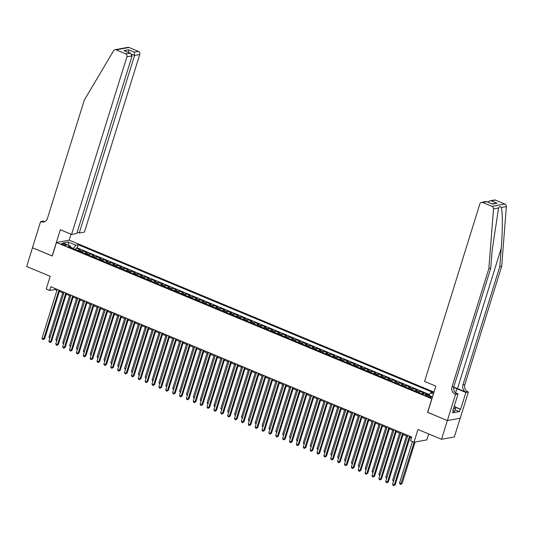<?xml version="1.0" encoding="UTF-8"?>
<svg xmlns="http://www.w3.org/2000/svg" width="533" height="533" viewBox="0 0 533 533"><rect width="100%" height="100%" fill="white"/><g stroke="black" fill="none" stroke-linecap="round" stroke-linejoin="round"><path stroke-width="0.8" d="M62.814 244.654A2.572 0.566 17.3 0 0 66.385 245.213A2.572 0.566 17.3 0 0 65.039 244.247A2.572 0.566 17.3 0 0 61.468 243.681A2.572 0.566 17.3 0 0 62.814 244.654M434.002 392.075L69.29 240.183L56.451 242.522L431.91 398.811M460.179 418.238L454.349 436.953L441.511 439.285L417.965 429.485L414.001 442.223L426.84 439.885L428.685 433.949M56.451 242.522L52.247 256.007L32.486 247.778L26.65 266.507L50.195 276.314L46.224 289.053L49.662 290.485L54.872 289.539L56.918 290.392M427.706 412.302L447.347 420.557L441.511 439.285M428.992 395.046L426.693 394.094L426.593 394.413M421.73 393.84A3.218 1.219 -67.4 0 1 422.676 393.181L423.942 392.948L419.817 391.229L419.318 392.834M414.861 390.975A3.218 1.219 112.6 0 1 415.8 390.316L417.066 390.083L412.942 388.364L412.442 389.969M407.985 388.111A3.218 1.219 112.6 0 1 408.924 387.451L410.19 387.218L406.066 385.506L405.566 387.111M401.109 385.252A3.218 1.219 112.6 0 1 402.055 384.586L403.321 384.36L399.197 382.641L398.697 384.246M394.233 382.388A3.218 1.219 112.6 0 1 395.18 381.728L396.445 381.495L392.321 379.776L391.822 381.381M387.358 379.523A3.218 1.219 112.6 0 1 388.304 378.863L389.57 378.63L385.446 376.918L384.946 378.517M380.489 376.664A3.218 1.219 112.6 0 1 381.428 375.998L382.694 375.772L378.57 374.053L378.07 375.658M373.613 373.8A3.218 1.219 112.6 0 1 374.552 373.14L375.825 372.907L371.694 371.188L371.195 372.794M366.737 370.935A3.218 1.219 112.6 0 1 367.683 370.275L368.949 370.042L364.825 368.323L364.325 369.929M359.862 368.076A3.218 1.219 112.6 0 1 360.808 367.41L362.074 367.177L357.949 365.465L357.45 367.07M352.986 365.212A3.218 1.219 112.6 0 1 353.932 364.545L355.198 364.319L351.074 362.6L350.574 364.206M346.117 362.347A3.218 1.219 112.6 0 1 347.056 361.687L348.322 361.454L344.198 359.735L343.698 361.341M339.241 359.482A3.218 1.219 112.6 0 1 340.187 358.822L341.453 358.589L337.329 356.877L336.829 358.476M332.365 356.624A3.218 1.219 112.6 0 1 333.312 355.957L334.577 355.731L330.453 354.012L329.954 355.618M325.49 353.759A3.218 1.219 112.6 0 1 326.436 353.099L327.702 352.866L323.578 351.147L323.078 352.753M318.621 350.894A3.218 1.219 112.6 0 1 319.56 350.234L320.826 350.001L316.702 348.282L316.202 349.888M311.745 348.036A3.218 1.219 112.6 0 1 312.684 347.369L313.957 347.143L309.826 345.424L309.327 347.03M304.869 345.171A3.218 1.219 112.6 0 1 305.815 344.505L307.081 344.278L302.957 342.559L302.458 344.165M297.994 342.306A3.218 1.219 112.6 0 1 298.94 341.646L300.206 341.413L296.082 339.694L295.582 341.3M291.118 339.441A3.218 1.219 112.6 0 1 292.064 338.781L293.33 338.548L289.206 336.836L288.706 338.435M284.249 336.583A3.218 1.219 112.6 0 1 285.188 335.917L286.454 335.69L282.33 333.971L281.83 335.577M277.373 333.718A3.218 1.219 112.6 0 1 278.313 333.058L279.585 332.825L275.461 331.106L274.955 332.712M270.498 330.853A3.218 1.219 112.6 0 1 271.444 330.194L272.709 329.96L268.585 328.241L268.086 329.847M263.622 327.995A3.218 1.219 112.6 0 1 264.568 327.329L265.834 327.102L261.71 325.383L261.21 326.989M256.753 325.13A3.218 1.219 112.6 0 1 257.692 324.464L258.958 324.237L254.834 322.518L254.334 324.124M249.877 322.265A3.218 1.219 112.6 0 1 250.816 321.606L252.082 321.372L247.958 319.653L247.459 321.259M243.001 319.4A3.218 1.219 112.6 0 1 243.947 318.741L245.213 318.507L241.089 316.795L240.59 318.394M236.126 316.542A3.218 1.219 112.6 0 1 237.072 315.876L238.338 315.649L234.214 313.93L233.714 315.536M229.25 313.677A3.218 1.219 112.6 0 1 230.196 313.018L231.462 312.784L227.338 311.065L226.838 312.671M222.381 310.812A3.218 1.219 112.6 0 1 223.32 310.153L224.586 309.92L220.462 308.201L219.962 309.806M215.505 307.954A3.218 1.219 112.6 0 1 216.445 307.288L217.717 307.061L213.586 305.342L213.087 306.948M208.63 305.089A3.218 1.219 112.6 0 1 209.576 304.423L210.841 304.196L206.717 302.478L206.218 304.083M201.754 302.224A3.218 1.219 112.6 0 1 202.7 301.565L203.966 301.332L199.842 299.613L199.342 301.218M194.878 299.359A3.218 1.219 112.6 0 1 195.824 298.7L197.09 298.467L192.966 296.754L192.466 298.353M188.009 296.501A3.218 1.219 112.6 0 1 188.949 295.835L190.214 295.608L186.09 293.89L185.591 295.495M181.133 293.636A3.218 1.219 112.6 0 1 182.079 292.977L183.345 292.744L179.221 291.025L178.722 292.63M174.258 290.771A3.218 1.219 112.6 0 1 175.204 290.112L176.47 289.879L172.346 288.16L171.846 289.765M167.382 287.913A3.218 1.219 112.6 0 1 168.328 287.247L169.594 287.021L165.47 285.302L164.97 286.907M160.513 285.048A3.218 1.219 112.6 0 1 161.452 284.382L162.718 284.156L158.594 282.437L158.094 284.042M153.637 282.184A3.218 1.219 112.6 0 1 154.577 281.524L155.849 281.291L151.718 279.572L151.219 281.177M146.762 279.319A3.218 1.219 112.6 0 1 147.708 278.659L148.974 278.426L144.849 276.714L144.35 278.319M139.886 276.46A3.218 1.219 112.6 0 1 140.832 275.794L142.098 275.568L137.974 273.849L137.474 275.454M133.01 273.596A3.218 1.219 112.6 0 1 133.956 272.936L135.222 272.703L131.098 270.984L130.598 272.59M126.141 270.731A3.218 1.219 112.6 0 1 127.081 270.071L128.346 269.838L124.222 268.119L123.723 269.725M119.265 267.872A3.218 1.219 112.6 0 1 120.205 267.206L121.477 266.98L117.353 265.261L116.847 266.866M112.39 265.008A3.218 1.219 112.6 0 1 113.336 264.341L114.602 264.115L110.478 262.396L109.978 264.002M105.514 262.143A3.218 1.219 112.6 0 1 106.46 261.483L107.726 261.25L103.602 259.531L103.102 261.137M98.645 259.278A3.218 1.219 112.6 0 1 99.584 258.618L100.85 258.385L96.726 256.673L96.226 258.278M91.769 256.42A3.218 1.219 112.6 0 1 92.709 255.753L93.975 255.527L89.85 253.808L89.351 255.414M84.894 253.555A3.218 1.219 112.6 0 1 85.84 252.895L87.106 252.662L82.981 250.943L82.482 252.549M414.001 442.223L410.563 440.791L411.729 437.047L50.828 286.741L49.662 290.485M430.091 396.305L428.579 395.673A2.492 0.553 17.3 0 0 425.127 395.126A2.492 0.553 17.3 0 0 426.427 396.066L427.939 396.699A2.492 0.553 17.3 0 0 431.397 397.245A2.492 0.553 17.3 0 0 430.091 396.305L429.791 397.272M70.802 247.685L70.543 246.126L68.117 246.566L422.822 394.293L425.254 393.854L432.51 396.872M70.543 246.126L62.981 242.975L68.257 242.015L75.819 245.167L78.244 244.72L432.956 392.448L430.531 392.894L433.382 394.08M426.094 394.2L426.693 394.094M429.371 394.513L77.265 247.872L76.106 248.078L75.606 249.684M78.018 250.69A3.218 1.219 112.6 0 1 78.964 250.03L80.23 249.797L76.106 248.078M80.769 251.836A3.218 1.219 -67.4 0 1 81.716 251.176L82.981 250.943M87.645 254.701A3.218 1.219 -67.4 0 1 88.585 254.041L89.85 253.808M94.514 257.566A3.218 1.219 -67.4 0 1 95.46 256.899L96.726 256.673M101.39 260.424A3.218 1.219 -67.4 0 1 102.336 259.764L103.602 259.531M108.266 263.289A3.218 1.219 -67.4 0 1 109.212 262.629L110.478 262.396M115.141 266.154A3.218 1.219 -67.4 0 1 116.081 265.487L117.353 265.261M122.017 269.012A3.218 1.219 -67.4 0 1 122.956 268.352L124.222 268.119M128.886 271.877A3.218 1.219 -67.4 0 1 129.832 271.217L131.098 270.984M135.762 274.742A3.218 1.219 -67.4 0 1 136.708 274.075L137.974 273.849M142.637 277.606A3.218 1.219 -67.4 0 1 143.584 276.94L144.849 276.714M149.513 280.465A3.218 1.219 -67.4 0 1 150.453 279.805L151.718 279.572M156.389 283.329A3.218 1.219 -67.4 0 1 157.328 282.67L158.594 282.437M163.258 286.194A3.218 1.219 -67.4 0 1 164.204 285.528L165.47 285.302M170.134 289.053A3.218 1.219 -67.4 0 1 171.08 288.393L172.346 288.16M177.009 291.917A3.218 1.219 -67.4 0 1 177.949 291.258L179.221 291.025M183.885 294.782A3.218 1.219 -67.4 0 1 184.824 294.116L186.09 293.89M190.754 297.647A3.218 1.219 -67.4 0 1 191.7 296.981L192.966 296.754M197.63 300.505A3.218 1.219 -67.4 0 1 198.576 299.846L199.842 299.613M204.505 303.37A3.218 1.219 -67.4 0 1 205.452 302.711L206.717 302.478M211.381 306.235A3.218 1.219 -67.4 0 1 212.321 305.569L213.586 305.342M218.257 309.093A3.218 1.219 -67.4 0 1 219.196 308.434L220.462 308.201M225.126 311.958A3.218 1.219 -67.4 0 1 226.072 311.299L227.338 311.065M232.002 314.823A3.218 1.219 -67.4 0 1 232.948 314.157L234.214 313.93M238.877 317.688A3.218 1.219 -67.4 0 1 239.817 317.022L241.089 316.795M245.753 320.546A3.218 1.219 -67.4 0 1 246.692 319.887L247.958 319.653M252.622 323.411A3.218 1.219 -67.4 0 1 253.568 322.751L254.834 322.518M259.498 326.276A3.218 1.219 -67.4 0 1 260.444 325.61L261.71 325.383M266.373 329.134A3.218 1.219 -67.4 0 1 267.319 328.475L268.585 328.241M273.249 331.999A3.218 1.219 -67.4 0 1 274.189 331.339L275.461 331.106M280.125 334.864A3.218 1.219 -67.4 0 1 281.064 334.198L282.33 333.971M286.994 337.729A3.218 1.219 -67.4 0 1 287.94 337.063L289.206 336.836M293.87 340.587A3.218 1.219 -67.4 0 1 294.816 339.927L296.082 339.694M300.745 343.452A3.218 1.219 -67.4 0 1 301.691 342.792L302.957 342.559M307.621 346.317A3.218 1.219 -67.4 0 1 308.56 345.65L309.826 345.424M314.49 349.175A3.218 1.219 -67.4 0 1 315.436 348.515L316.702 348.282M321.366 352.04A3.218 1.219 -67.4 0 1 322.312 351.38L323.578 351.147M328.241 354.905A3.218 1.219 -67.4 0 1 329.187 354.238L330.453 354.012M335.117 357.77A3.218 1.219 -67.4 0 1 336.056 357.103L337.329 356.877M341.993 360.628A3.218 1.219 -67.4 0 1 342.932 359.968L344.198 359.735M348.862 363.493A3.218 1.219 -67.4 0 1 349.808 362.833L351.074 362.6M355.738 366.358A3.218 1.219 -67.4 0 1 356.684 365.691L357.949 365.465M362.613 369.216A3.218 1.219 -67.4 0 1 363.559 368.556L364.825 368.323M369.489 372.081A3.218 1.219 -67.4 0 1 370.428 371.421L371.694 371.188M376.365 374.946A3.218 1.219 -67.4 0 1 377.304 374.279L378.57 374.053M383.234 377.81A3.218 1.219 -67.4 0 1 384.18 377.144L385.446 376.918M390.109 380.669A3.218 1.219 -67.4 0 1 391.055 380.009L392.321 379.776M396.985 383.533A3.218 1.219 -67.4 0 1 397.924 382.874L399.197 382.641M403.861 386.398A3.218 1.219 -67.4 0 1 404.8 385.732L406.066 385.506M410.73 389.257A3.218 1.219 -67.4 0 1 411.676 388.597L412.942 388.364M417.605 392.121A3.218 1.219 -67.4 0 1 418.552 391.462L419.817 391.229M427.579 412.322L431.783 398.837M59.363 291.411L63.793 293.257M66.239 294.269L70.669 296.115M73.114 297.134L77.545 298.98M79.983 299.999L84.414 301.845M86.859 302.864L91.29 304.709M93.735 305.722L98.165 307.568M100.61 308.587L105.041 310.433M107.479 311.452L111.917 313.297M114.355 314.31L118.786 316.156M121.231 317.175L125.661 319.02M128.107 320.04L132.537 321.885M134.982 322.905L139.413 324.75M141.851 325.763L146.282 327.608M148.727 328.628L153.158 330.473M155.603 331.493L160.033 333.338M162.478 334.351L166.909 336.196M169.354 337.216L173.785 339.061M176.223 340.081L180.654 341.926M183.099 342.946L187.529 344.791M189.975 345.804L194.405 347.649M196.85 348.669L201.281 350.514M203.719 351.533L208.156 353.379M210.595 354.392L215.026 356.237M217.471 357.257L221.901 359.102M224.346 360.121L228.777 361.967M231.222 362.98L235.653 364.825M238.091 365.845L242.522 367.69M244.967 368.709L249.397 370.555M251.843 371.574L256.273 373.42M258.718 374.433L263.149 376.278M265.587 377.297L270.024 379.143M272.463 380.162L276.894 382.008M279.339 383.02L283.769 384.866M286.214 385.885L290.645 387.731M293.09 388.75L297.521 390.596M299.959 391.615L304.39 393.461M306.835 394.473L311.265 396.319M313.71 397.338L318.141 399.184M320.586 400.203L325.017 402.049M327.462 403.061L331.892 404.907M334.331 405.926L338.761 407.772M341.207 408.791L345.637 410.637M348.082 411.656L352.513 413.501M354.958 414.514L359.389 416.36M361.827 417.379L366.264 419.224M368.703 420.244L373.133 422.089M375.578 423.102L380.009 424.948M382.454 425.967L386.885 427.812M389.33 428.832L393.76 430.677M396.199 431.697L400.629 433.542M403.075 434.555L407.505 436.4M409.95 437.42L411.423 438.033M73.387 248.764L73.494 248.418L70.729 247.265M55.179 288.546L54.872 289.539M428.792 395.326L430.531 392.894M77.265 247.872L78.244 244.72M75.819 245.167L73.494 248.418M68.257 242.015L68.577 245.307M409.531 436.127L394.333 484.923L392.614 484.211L407.812 435.414M410.257 436.434L395.2 484.77L393.774 485.636L393.087 485.35L392.614 484.211M395.2 484.77L393.774 485.636M412.442 441.571L399.557 482.945L401.276 483.664L402.142 483.504L415.06 442.03M402.142 483.504L400.716 484.377L414.194 442.183M400.716 484.377L400.03 484.091L399.557 482.945M454.249 406.133L454.962 406.426L455.422 408.564L454.489 411.563L453.143 411.376M455.422 408.564L453.57 408.311M495.497 200.128L489.694 200.848L494.364 200.002A2.412 2.172 79.7 0 1 495.497 200.128L504.878 204.032A2.412 2.172 79.7 0 1 506.35 206.577L501.706 266.207L499.807 266.547L462.93 384.946A5.63 5.063 -100.3 0 0 466.109 392.195L457.521 388.617A10.48 2.312 17.3 0 0 453.73 387.244M499.807 266.547L501.233 248.265C502.686 230.776 502.706 211.528 501.273 207.504C500.24 206.211 499.341 206.378 498.588 207.99L492.192 249.91L490.766 268.192L453.889 386.592A5.63 5.063 -100.3 0 0 457.067 393.84L455.169 394.187L455.548 394.34L447.38 420.57L427.686 412.369L435.854 386.139L424.581 381.448L479.893 203.853A2.412 2.172 -100.3 0 1 482.658 202.467L492.039 206.371L504.878 204.032M501.706 266.207L464.836 384.599A5.63 5.063 -100.3 0 0 468.014 391.848L468.387 392.008L460.219 418.232L447.38 420.57M490.766 268.192L488.868 268.539L451.991 386.938A5.63 5.063 -100.3 0 0 455.169 394.187M498.588 207.99L493.511 208.916L488.868 268.539M455.069 406.926L460.645 409.251L455.149 407.292M452.93 410.377L453.39 410.57L452.69 412.815L459.393 411.596L460.092 409.351M453.39 410.57L452.837 410.67L458.067 393.887L455.548 394.34M468.387 392.008L465.875 392.461L456.901 388.73A9.054 1.999 17.3 0 0 453.676 387.558M460.645 409.251L465.875 392.461M455.502 392.814L458.067 393.887M493.511 208.916A2.412 2.172 -100.3 0 0 492.039 206.371M459.393 411.596L455.042 409.79M489.694 200.848L487.748 202.027M491.353 200.881L497.056 203.26L492.079 203.833M497.056 203.26L492.512 204.086L486.196 201.487L481.526 202.333M492.512 204.086L486.542 201.521M77.185 232.181L79.237 233.041L84.427 232.095L139.739 54.506L134.556 55.445L131.824 54.313M79.237 233.041L134.556 55.445L134.229 52.154L138.38 51.395L128.999 47.49L116.154 49.822A2.412 2.172 -100.3 0 0 113.622 50.702L84.321 100.057L47.444 218.45A5.63 5.063 79.7 0 1 43.639 221.988A5.63 5.063 79.7 0 1 40.994 221.695L40.621 221.535L32.453 247.758L52.267 255.94M52.147 255.967L60.316 229.736L71.589 234.433L126.901 56.838A2.412 2.172 -100.3 0 0 125.541 53.733L116.154 49.822M40.621 221.535L43.133 221.075L44.619 221.695M69.163 240.203L71.036 234.2M71.589 234.433L76.779 233.487L132.091 55.898L126.901 56.838M115.021 49.696L127.867 47.364A2.412 2.172 79.7 0 1 128.999 47.49M138.38 51.395A2.412 2.172 79.7 0 1 139.739 54.506M44.572 221.715A5.63 5.063 79.7 0 1 42.9 221.348L40.994 221.695M125.541 53.733L130.405 53.2L132.091 55.898M129.686 52.98L123.982 50.602L130.405 53.2M123.982 50.602L128.526 49.776L128.846 53.073M402.662 433.269L387.458 482.065L385.739 481.346L400.943 432.549M403.381 433.569L388.33 481.905L386.905 482.778L386.212 482.492L385.739 481.346M388.33 481.905L386.905 482.778M395.786 430.404L380.589 479.2L378.87 478.487L394.067 429.685M396.512 430.704L381.455 479.04L380.029 479.913L379.343 479.627L378.87 478.487M381.455 479.04L380.029 479.913M388.91 427.539L373.713 476.335L371.994 475.623L387.191 426.826M389.636 427.839L374.579 476.182L373.153 477.048L372.467 476.762L371.994 475.623M374.579 476.182L373.153 477.048M382.034 424.674L366.837 473.477L365.118 472.758L380.315 423.962M382.761 424.981L367.703 473.317L366.278 474.19L365.591 473.904L365.118 472.758M367.703 473.317L366.278 474.19M406.426 435.954L392.681 480.086L393.76 480.533M393.501 481.372L392.681 480.086M399.557 433.089L385.805 477.222L386.885 477.668M386.625 478.507L385.805 477.222M392.681 430.224L378.936 474.357L380.016 474.81M379.749 475.643L378.936 474.357M385.805 427.366L372.061 471.498L373.14 471.945M372.88 472.784L372.061 471.498M375.159 421.816L359.962 470.612L358.243 469.899L373.446 421.097M375.885 422.116L360.828 470.452L359.402 471.325L358.716 471.039L358.243 469.899M360.828 470.452L359.402 471.325M378.93 424.501L365.185 468.634L366.264 469.08M366.004 469.919L365.185 468.634M368.29 418.951L353.086 467.747L351.374 467.035L366.571 418.238M369.009 419.251L353.959 467.594L352.533 468.46L351.84 468.174L351.374 467.035M353.959 467.594L352.533 468.46M372.054 421.636L358.309 465.769L359.389 466.222M359.129 467.055L358.309 465.769M361.414 416.086L346.217 464.889L344.498 464.17L359.695 415.374M362.14 416.393L347.083 464.729L345.657 465.595L344.971 465.309L344.498 464.17M347.083 464.729L345.657 465.595M365.185 418.778L351.434 462.904L352.513 463.357M352.253 464.19L351.434 462.904M354.538 413.228L339.341 462.024L337.622 461.305L352.819 412.509M355.264 413.528L340.207 461.864L338.781 462.737L338.095 462.451L337.622 461.305M340.207 461.864L338.781 462.737M358.309 415.913L344.565 460.046L345.644 460.492M345.384 461.331L344.565 460.046M347.663 410.363L332.465 459.16L330.746 458.447L345.944 409.644M348.389 410.663L333.332 459L331.906 459.872L331.22 459.586L330.746 458.447M333.332 459L331.906 459.872M351.434 413.048L337.689 457.181L338.768 457.627M338.508 458.467L337.689 457.181M340.794 407.498L325.59 456.295L323.871 455.582L339.075 406.786M341.513 407.798L326.462 456.141L325.03 457.008L324.344 456.721L323.871 455.582M326.462 456.141L325.03 457.008M344.558 410.183L330.813 454.316L331.892 454.769M331.633 455.602L330.813 454.316M333.918 404.634L318.721 453.436L317.002 452.717L332.199 403.921M334.644 404.94L319.587 453.277L318.161 454.149L317.475 453.863L317.002 452.717M319.587 453.277L318.161 454.149M337.682 407.325L323.937 451.458L325.017 451.904M324.757 452.744L323.937 451.458M327.042 401.775L311.845 450.572L310.126 449.859L325.323 401.056M327.768 402.075L312.711 450.412L311.285 451.284L310.599 450.998L310.126 449.859M312.711 450.412L311.285 451.284M330.813 404.46L317.068 448.593L318.141 449.039M317.881 449.879L317.068 448.593M320.166 398.911L304.969 447.707L303.25 446.994L318.448 398.198M320.893 399.21L305.835 447.553L304.41 448.42L303.723 448.133L303.25 446.994M305.835 447.553L304.41 448.42M323.937 401.596L310.193 445.728L311.272 446.181M311.012 447.014L310.193 445.728M313.291 396.046L298.094 444.848L296.375 444.129L311.578 395.333M314.017 396.352L298.96 444.689L297.534 445.555L296.848 445.268L296.375 444.129M298.96 444.689L297.534 445.555M317.062 398.737L303.317 442.87L304.396 443.316M304.136 444.149L303.317 442.87M306.422 393.187L291.218 441.984L289.499 441.264L304.703 392.468M307.141 393.487L292.091 441.824L290.665 442.696L289.972 442.41L289.499 441.264M292.091 441.824L290.665 442.696M310.186 395.872L296.441 440.005L297.521 440.451M297.261 441.291L296.441 440.005M299.546 390.323L284.349 439.119L282.63 438.406L297.827 389.603M300.272 390.622L285.215 438.959L283.789 439.832L283.103 439.545L282.63 438.406M285.215 438.959L283.789 439.832M303.317 393.008L289.566 437.14L290.645 437.593M290.385 438.426L289.566 437.14M292.67 387.458L277.473 436.254L275.754 435.541L290.951 386.745M293.397 387.757L278.339 436.101L276.913 436.967L276.227 436.68L275.754 435.541M278.339 436.101L276.913 436.967M296.441 390.143L282.697 434.275L283.776 434.728M283.509 435.561L282.697 434.275M285.795 384.593L270.597 433.396L268.879 432.676L284.076 383.88M286.521 384.899L271.464 433.236L270.038 434.109L269.352 433.822L268.879 432.676M271.464 433.236L270.038 434.109M289.566 387.284L275.821 431.417L276.9 431.863M276.64 432.703L275.821 431.417M278.926 381.735L263.722 430.531L262.003 429.818L277.207 381.015M279.645 382.034L264.595 430.371L263.162 431.244L262.476 430.957L262.003 429.818M264.595 430.371L263.162 431.244M282.69 384.42L268.945 428.552L270.024 428.998M269.765 429.838L268.945 428.552M272.05 378.87L256.853 427.666L255.134 426.953L270.331 378.157M272.769 379.17L257.719 427.513L256.293 428.379L255.6 428.092L255.134 426.953M257.719 427.513L256.293 428.379M275.814 381.555L262.069 425.687L263.149 426.14M262.889 426.973L262.069 425.687M265.174 376.005L249.977 424.808L248.258 424.088L263.455 375.292M265.9 376.311L250.843 424.648L249.417 425.514L248.731 425.227L248.258 424.088M250.843 424.648L249.417 425.514M268.945 378.697L255.2 422.829L256.273 423.275M256.013 424.108L255.2 422.829M258.298 373.147L243.101 421.943L241.382 421.223L256.58 372.427M259.025 373.446L243.967 421.783L242.542 422.656L241.855 422.369L241.382 421.223M243.967 421.783L242.542 422.656M262.069 375.832L248.325 419.964L249.404 420.41M249.144 421.25L248.325 419.964M251.423 370.282L236.226 419.078L234.507 418.365L249.704 369.562M252.149 370.582L237.092 418.918L235.666 419.791L234.98 419.504L234.507 418.365M237.092 418.918L235.666 419.791M255.194 372.967L241.449 417.099L242.528 417.552M242.268 418.385L241.449 417.099M244.554 367.417L229.35 416.213L227.631 415.5L242.835 366.704M245.273 367.717L230.223 416.06L228.797 416.926L228.104 416.639L227.631 415.5M230.223 416.06L228.797 416.926M248.318 370.102L234.573 414.234L235.653 414.687M235.393 415.52L234.573 414.234M237.678 364.552L222.481 413.355L220.762 412.635L235.959 363.839M238.404 364.858L223.347 413.195L221.921 414.068L221.235 413.781L220.762 412.635M223.347 413.195L221.921 414.068M230.802 361.694L215.605 410.49L213.886 409.777L229.083 360.974M231.529 361.994L216.471 410.33L215.046 411.203L214.359 410.916L213.886 409.777M216.471 410.33L215.046 411.203M223.927 358.829L208.729 407.625L207.011 406.912L222.208 358.116M224.653 359.129L209.596 407.472L208.17 408.338L207.484 408.051L207.011 406.912M209.596 407.472L208.17 408.338M241.449 367.244L227.698 411.376L228.777 411.822M228.517 412.662L227.698 411.376M234.573 364.379L220.829 408.511L221.908 408.958M221.641 409.797L220.829 408.511M227.698 361.514L213.953 405.646L215.032 406.099M214.772 406.932L213.953 405.646M217.051 355.964L201.854 404.767L200.135 404.047L215.339 355.251M217.777 356.271L202.72 404.607L201.294 405.473L200.608 405.187L200.135 404.047M202.72 404.607L201.294 405.473M220.822 358.656L207.077 402.788L208.156 403.234M207.897 404.067L207.077 402.788M210.182 353.106L194.978 401.902L193.266 401.182L208.463 352.386M210.901 353.406L195.851 401.742L194.425 402.615L193.732 402.328L193.266 401.182M195.851 401.742L194.425 402.615M213.946 355.791L200.201 399.923L201.281 400.37M201.021 401.209L200.201 399.923M203.306 350.241L188.109 399.037L186.39 398.324L201.587 349.521M204.032 350.541L188.975 398.877L187.549 399.75L186.863 399.464L186.39 398.324M188.975 398.877L187.549 399.75M207.077 352.926L193.326 397.058L194.405 397.511M194.145 398.344L193.326 397.058M196.43 347.376L181.233 396.172L179.514 395.459L194.712 346.663M197.157 347.676L182.099 396.019L180.674 396.885L179.987 396.599L179.514 395.459M182.099 396.019L180.674 396.885M200.201 350.061L186.457 394.193L187.536 394.647M187.276 395.479L186.457 394.193M189.555 344.511L174.358 393.314L172.639 392.594L187.836 343.798M190.281 344.818L175.224 393.154L173.798 394.027L173.112 393.74L172.639 392.594M175.224 393.154L173.798 394.027M193.326 347.203L179.581 391.335L180.66 391.782M180.401 392.621L179.581 391.335M182.686 341.653L167.482 390.449L165.763 389.736L180.967 340.933M183.405 341.953L168.355 390.289L166.922 391.162L166.236 390.876L165.763 389.736M168.355 390.289L166.922 391.162M186.45 344.338L172.705 388.47L173.785 388.917M173.525 389.756L172.705 388.47M175.81 338.788L160.613 387.584L158.894 386.871L174.091 338.075M176.536 339.088L161.479 387.431L160.053 388.297L159.367 388.011L158.894 386.871M161.479 387.431L160.053 388.297M179.574 341.473L165.83 385.606L166.909 386.059M166.649 386.891L165.83 385.606M168.934 335.923L153.737 384.726L152.018 384.007L167.215 335.21M169.661 336.23L154.603 384.566L153.178 385.432L152.491 385.146L152.018 384.007M154.603 384.566L153.178 385.432M172.705 338.615L158.961 382.747L160.04 383.194M159.773 384.033L158.961 382.747M162.059 333.065L146.861 381.861L145.143 381.142L160.34 332.345M162.785 333.365L147.728 381.701L146.302 382.574L145.616 382.288L145.143 381.142M147.728 381.701L146.302 382.574M165.83 335.75L152.085 379.882L153.164 380.329M152.904 381.168L152.085 379.882M155.183 330.2L139.986 378.996L138.267 378.283L153.471 329.481M155.909 330.5L140.852 378.836L139.426 379.709L138.74 379.423L138.267 378.283M140.852 378.836L139.426 379.709M158.954 332.885L145.209 377.018L146.289 377.471M146.029 378.303L145.209 377.018M148.314 327.335L133.11 376.131L131.391 375.419L146.595 326.622M149.033 327.635L133.983 375.978L132.557 376.844L131.864 376.558L131.391 375.419M133.983 375.978L132.557 376.844M152.078 330.027L138.333 374.153L139.413 374.606M139.153 375.439L138.333 374.153M141.438 324.477L126.241 373.273L124.522 372.554L139.719 323.758M142.164 324.777L127.107 373.113L125.681 373.986L124.995 373.7L124.522 372.554M127.107 373.113L125.681 373.986M145.209 327.162L131.458 371.294L132.537 371.741M132.277 372.58L131.458 371.294M134.563 321.612L119.365 370.408L117.646 369.695L132.844 320.893M135.289 321.912L120.231 370.248L118.806 371.121L118.119 370.835L117.646 369.695M120.231 370.248L118.806 371.121M138.333 324.297L124.589 368.43L125.668 368.876M125.408 369.715L124.589 368.43M127.687 318.747L112.49 367.543L110.771 366.831L125.968 318.034M128.413 319.047L113.356 367.39L111.93 368.256L111.244 367.97L110.771 366.831M113.356 367.39L111.93 368.256M131.458 321.432L117.713 365.565L118.792 366.018M118.533 366.851L117.713 365.565M120.818 315.882L105.614 364.685L103.895 363.966L119.099 315.17M121.537 316.189L106.487 364.525L105.054 365.391L104.368 365.105L103.895 363.966M106.487 364.525L105.054 365.391M124.582 318.574L110.837 362.707L111.917 363.153M111.657 363.992L110.837 362.707M113.942 313.024L98.745 361.82L97.026 361.101L112.223 312.305M114.668 313.324L99.611 361.66L98.185 362.533L97.492 362.247L97.026 361.101M99.611 361.66L98.185 362.533M117.706 315.709L103.962 359.842L105.041 360.288M104.781 361.127L103.962 359.842M107.066 310.159L91.869 358.956L90.15 358.243L105.347 309.446M107.793 310.459L92.735 358.796L91.31 359.668L90.623 359.382L90.15 358.243M92.735 358.796L91.31 359.668M110.837 312.844L97.093 356.977L98.165 357.43M97.905 358.263L97.093 356.977M100.191 307.294L84.994 356.091L83.275 355.378L98.472 306.582M100.917 307.601L85.86 355.937L84.434 356.804L83.748 356.517L83.275 355.378M85.86 355.937L84.434 356.804M103.962 309.986L90.217 354.112L91.296 354.565M91.036 355.398L90.217 354.112M93.315 304.436L78.118 353.232L76.399 352.513L91.596 303.717M94.041 304.736L78.984 353.073L77.558 353.945L76.872 353.659L76.399 352.513M78.984 353.073L77.558 353.945M97.086 307.121L83.341 351.254L84.421 351.7M84.161 352.54L83.341 351.254M86.446 301.571L71.242 350.368L69.523 349.655L84.727 300.852M87.165 301.871L72.115 350.208L70.689 351.08L69.996 350.794L69.523 349.655M72.115 350.208L70.689 351.08M90.21 304.256L76.466 348.389L77.545 348.835M77.285 349.675L76.466 348.389M79.57 298.707L64.373 347.503L62.654 346.79L77.851 297.994M80.296 299.006L65.239 347.349L63.813 348.216L63.127 347.929L62.654 346.79M65.239 347.349L63.813 348.216M83.341 301.392L69.59 345.524L70.669 345.977M70.409 346.81L69.59 345.524M72.695 295.842L57.497 344.644L55.778 343.925L70.976 295.129M73.421 296.148L58.363 344.485L56.938 345.351L56.251 345.071L55.778 343.925M58.363 344.485L56.938 345.351M76.466 298.533L62.721 342.666L63.8 343.112M63.534 343.952L62.721 342.666M65.819 292.983L50.622 341.78L48.903 341.06L64.1 292.264M66.545 293.283L51.488 341.62L50.062 342.492L49.376 342.206L48.903 341.06M51.488 341.62L50.062 342.492M69.59 295.668L55.845 339.801L56.924 340.247M56.665 341.087L55.845 339.801M58.95 290.119L43.746 338.915L42.027 338.202L57.231 289.406M59.669 290.418L44.612 338.755L43.186 339.628L42.5 339.341L42.027 338.202M44.612 338.755L43.186 339.628M62.714 292.804L48.969 336.936L50.049 337.389M49.789 338.222L48.969 336.936M422.676 393.181L424.588 393.974M78.964 250.03L81.716 251.176M85.84 252.895L88.585 254.041M92.709 255.753L95.46 256.899M99.584 258.618L102.336 259.764M106.46 261.483L109.212 262.629M113.336 264.341L116.081 265.487M120.205 267.206L122.956 268.352M127.081 270.071L129.832 271.217M133.956 272.936L136.708 274.075M140.832 275.794L143.584 276.94M147.708 278.659L150.453 279.805M154.577 281.524L157.328 282.67M161.452 284.382L164.204 285.528M168.328 287.247L171.08 288.393M175.204 290.112L177.949 291.258M182.079 292.977L184.824 294.116M188.949 295.835L191.7 296.981M195.824 298.7L198.576 299.846M202.7 301.565L205.452 302.711M209.576 304.423L212.321 305.569M216.445 307.288L219.196 308.434M223.32 310.153L226.072 311.299M230.196 313.018L232.948 314.157M237.072 315.876L239.817 317.022M243.947 318.741L246.692 319.887M250.816 321.606L253.568 322.751M257.692 324.464L260.444 325.61M264.568 327.329L267.319 328.475M271.444 330.194L274.189 331.339M278.313 333.058L281.064 334.198M285.188 335.917L287.94 337.063M292.064 338.781L294.816 339.927M298.94 341.646L301.691 342.792M305.815 344.505L308.56 345.65M312.684 347.369L315.436 348.515M319.56 350.234L322.312 351.38M326.436 353.099L329.187 354.238M333.312 355.957L336.056 357.103M340.187 358.822L342.932 359.968M347.056 361.687L349.808 362.833M353.932 364.545L356.684 365.691M360.808 367.41L363.559 368.556M367.683 370.275L370.428 371.421M374.552 373.14L377.304 374.279M381.428 375.998L384.18 377.144M388.304 378.863L391.055 380.009M395.18 381.728L397.924 382.874M402.055 384.586L404.8 385.732M408.924 387.451L411.676 388.597M415.8 390.316L418.552 391.462M428.226 396.812L428.579 395.673M501.233 248.265L457.521 388.617M453.889 386.592L451.991 386.938M462.93 384.946L464.836 384.599M486.802 201.707L482.658 202.467M506.35 206.577L501.273 207.504M466.109 392.195L468.014 391.848M455.615 392.861L456.901 388.73M128.526 49.776L134.229 52.154"/></g></svg>

